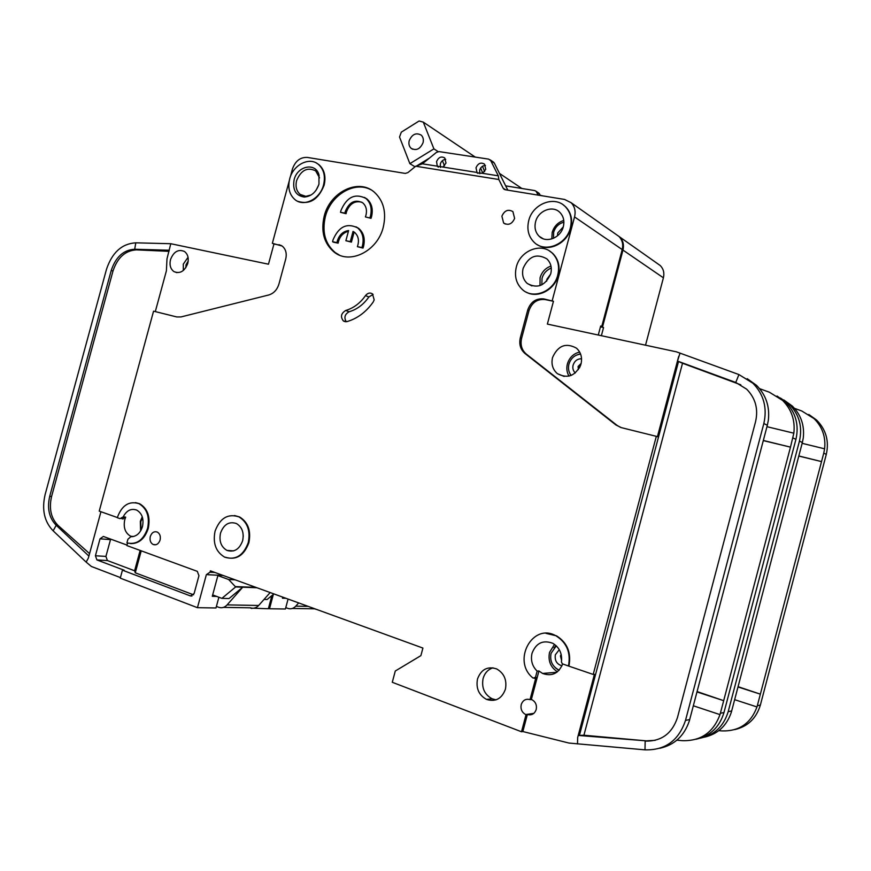 <?xml version="1.0" encoding="UTF-8"?>
<svg xmlns="http://www.w3.org/2000/svg" width="871" height="871" viewBox="0 0 871 871"><rect width="100%" height="100%" fill="white"/><g stroke="black" fill="none" stroke-linecap="round" stroke-linejoin="round"><path stroke-width="1.31" d="M620.098 257.522L618.562 263.314M608.579 300.822L607.033 306.625M282.727 597.125L282.433 598.203L285.949 598.29M600.533 326.549L603.549 327.518L601.382 335.683M616.82 234.93L619.695 236.956C623.092 240.483 624.18 244.86 622.972 250.097L602.514 326.973M268.464 608.372L269.498 608.753L273.363 594.381M657.572 263.663L660.283 265.568C663.484 268.878 664.529 272.95 663.408 277.805L645.531 345.166M314.518 608.807L316.674 609.46M269.498 608.753L285.405 608.992L288.083 599.063M780.427 398.014L789.224 404.242C799.262 414.487 802.659 426.779 799.447 441.107L802.354 442.544L731.324 712.282C726.697 725.826 717.693 734.144 704.301 737.204M738.075 686.686L760.361 694.154L821.527 461.597L798.794 456.066M799.447 441.107L728.189 711.672C723.747 726.207 714.438 735.048 700.24 738.183M808.789 414.465L816.639 420.083C826.056 429.664 829.268 441.085 826.296 454.368L760.361 705.085L757.324 705.706L760.361 694.154L737.998 686.958M798.827 455.969L821.527 461.597L823.759 453.116L824.608 448.815L802.147 443.328M783.769 399.931L792.196 405.951C800.961 414.727 804.652 425.407 803.269 437.982L802.354 442.544M824.608 448.815L824.608 448.815C825.893 436.97 822.376 426.899 814.047 418.592L801.821 411.014L794.483 408.336M734.656 699.674L756.975 706.947C750.878 723.333 739.261 731.324 722.146 730.921L718.825 730.649M757.324 705.706L756.975 706.947M760.361 705.085C756.322 718.357 747.786 726.534 734.732 729.615M603.549 327.518L600.457 326.865M308.192 606.379L295.792 606.151C293.429 608.589 290.783 609.341 287.855 608.394L285.775 607.631M521.892 188.495L499.453 173.383M482.512 166.252L484.668 171.533M295.792 606.151L298.688 602.917M542.927 195.91L540.314 195.278M580.5 353.811L577.898 354.595M556.068 645.629L553.978 647.85M551.267 268.028C546.444 270.097 543.373 273.527 542.034 278.306L541.816 284.85M482.632 173.34L477.079 172.817L476.012 167.765C478.048 163.28 480.89 162.071 484.505 164.129L485.757 169.279L482.632 173.34L498.299 175.811L490.765 160.678L488.685 159.132L439.038 151.598L436.425 152.392L422.381 163.813L437.286 166.165L436.556 161.603C438.516 157.237 441.238 156.018 444.733 157.945L445.985 163.073L442.936 167.058L437.286 166.165M485.474 165.446C482.632 165.577 480.683 167.134 479.638 170.15L479.801 173.721M445.745 159.339C443.099 159.589 441.292 161.135 440.323 163.977L440.443 167.439M523.123 268.377C521.718 274.539 523.09 279.569 527.249 283.456C537.451 289.009 545.279 285.775 550.755 273.744C552.138 267.691 550.831 262.737 546.846 258.861C536.547 253.08 528.643 256.248 523.123 268.377M535.567 221.855C534.195 227.745 535.436 232.59 539.291 236.389C546.433 243.477 560.75 237.783 563.319 226.689C564.658 220.907 563.483 216.128 559.792 212.339C552.606 204.957 538.115 210.728 535.567 221.855M365.406 216.923L371.024 218.327L365.406 216.923L365.983 215.191C367.181 209.955 366.103 205.839 362.75 202.845C355.172 199.067 349.358 201.92 345.308 211.381L344.938 213.134L340.528 212.317L340.92 210.575C346.723 197.042 355.041 192.981 365.874 198.403C370.643 202.693 372.167 208.561 370.469 216.019L369.914 217.761M361.901 202.246C354.791 200.45 349.641 203.694 346.429 211.947L346.07 213.7L340.528 212.317M364.459 197.412L366.985 198.991C371.743 203.27 373.267 209.138 371.569 216.585L371.024 218.327M348.422 231.272C343.533 232.557 340.223 235.932 338.492 241.387L338.133 243.151L333.735 242.269L332.591 241.746L332.983 240.004C338.634 226.667 346.832 222.617 357.589 227.854C362.554 232.187 364.165 238.175 362.434 245.829L361.89 247.571L363.011 248.093L357.393 246.678L361.89 247.571M355.978 226.798L358.71 228.409C363.664 232.72 365.287 238.708 363.555 246.351L363.011 248.093M332.591 241.746L336.99 242.628L337.349 240.864C339.363 234.767 343.12 231.327 348.618 230.554L345.874 240.723L350.294 241.594L353.038 231.414L354.551 232.35C358.482 235.899 359.429 240.668 357.393 246.678M294.126 179.753C292.427 189.965 295.813 195.735 304.284 197.042C311.339 196.443 316.238 192.121 318.971 184.086L318.938 174.744C315.574 162.05 297.272 165.893 294.126 179.753M319.548 177.891L315.672 170.879C307.43 166.851 301.072 170.095 296.597 180.635C295.236 186.568 296.445 191.163 300.212 194.44L305.83 196.334L311.121 194.984M220.515 533.106C218.937 541.131 221.071 546.89 226.917 550.385C234.157 552.606 239.405 549.383 242.639 540.717C244.207 532.769 242.127 527.042 236.411 523.525C229.084 521.163 223.782 524.364 220.515 533.106M571.158 375.434C568.643 372.178 567.903 368.4 568.926 364.122C570.875 358.177 574.762 354.835 580.609 354.094M141.091 530.101L140.754 521.707L142.55 517.755M559.236 670.082L558.137 669.625C552.072 666.01 549.721 660.566 551.071 653.304L556.297 645.847M546.607 281.246L546.901 279.264L550.69 273.995M553.477 238.306L553.651 232.263C555.339 226.928 558.747 223.586 563.885 222.203M580.685 365.101L579.378 368.074M409.218 140.656C408.477 143.824 409.098 146.361 411.068 148.266C416.164 151.01 420.16 149.17 423.045 142.713C423.774 139.578 423.175 137.063 421.237 135.147C416.12 132.359 412.114 134.188 409.218 140.656M183.335 270.489L183.302 264.098L188.049 257.304M142.463 526.607C140.231 533.324 136.344 536.699 130.813 536.721L127.917 539.236L126.926 542.883C136.453 545.039 143.334 540.216 147.58 528.414C149.877 516.775 147.003 508.522 138.957 503.667C129.028 500.662 121.798 505.343 117.28 517.69L120.024 518.659L123.181 516.884C126.611 510.439 131.107 508.174 136.693 510.09C142.082 513.324 143.998 518.833 142.463 526.607M132.098 536.732L130.661 536.242C125.174 533.03 123.203 527.51 124.76 519.693L125.674 517.134L122.517 518.909L121.592 518.583M562.655 663.963C558.551 673.533 551.855 676.702 542.568 673.446L538.931 670.986L537.135 671.127L535.491 677.311L533.161 678.117C511.419 661.307 532.529 622.101 556.057 635.863C566.814 642.689 570.951 652.738 568.469 665.999L593.205 674.437L656.32 436.338L621.393 427.65L615.971 425.004L525.05 353.561C520.433 349.532 518.866 344.241 520.335 337.687L527.739 309.956C530.679 301.867 536.035 298.187 543.831 298.916L553.455 301.279L547.369 324.088L676.353 351.819L680.022 353.136L677.475 361.073L735.755 382.456L746.676 389.195C755.462 398.134 758.434 408.924 755.582 421.597L677.464 717.562C672.064 733.632 661.296 741.482 645.161 741.112L644.997 749.855L568.992 743.061L522.84 731.531L527.369 714.503L525.681 714.547C521.903 712.434 520.412 709.125 521.217 704.617C522.84 700.208 525.779 698.542 530.036 699.609L535.981 677.268L534.456 678.411M568.469 665.999L562.318 663.833L561.425 661.949C562.361 653.609 559.465 647.393 552.726 643.277C542.938 639.706 536.035 643.038 532.029 653.261C530.493 660.24 532.203 666.195 537.135 671.127M581.011 364.034C575.709 375.869 567.848 379.092 557.418 373.681C552.693 369.554 551.071 364.176 552.541 357.546C557.897 345.591 565.845 342.445 576.395 348.117C580.913 352.222 582.459 357.535 581.011 364.034M234.571 515.534L239.59 516.96C248.115 522.241 251.218 530.82 248.877 542.698C244.032 555.676 236.193 560.51 225.36 557.222M215.05 531.223C219.96 518.082 227.93 513.302 238.959 516.884C247.484 522.165 250.587 530.755 248.246 542.644C243.39 555.622 235.551 560.467 224.718 557.179C215.899 551.942 212.676 543.286 215.05 531.223M514.619 218.414C512.017 224.119 508.359 225.654 503.634 223.03L501.881 216.193C504.494 210.466 508.163 208.942 512.91 211.609L514.619 218.414M316.565 163.127L318.938 164.663C324.404 169.573 326.135 176.421 324.132 185.185C318.372 199.611 309.586 204.99 297.762 201.321M289.662 178.98C293.037 164.902 309.314 156.464 318.361 164.358C323.838 169.268 325.569 176.116 323.555 184.892C320.169 198.947 304.088 207.222 295.138 199.753C289.444 194.832 287.615 187.907 289.662 178.98M383.251 227.266C377.491 251.24 349.815 264.882 334.203 252.144C324.023 243.553 320.691 231.555 324.197 216.16C329.902 192.121 358.253 178.011 374.149 192.023C383.599 200.613 386.637 212.361 383.251 227.266M370.861 189.747C354.432 180.689 330.599 195.115 325.351 216.716C321.845 232.089 325.177 244.076 335.357 252.655L339.461 255.127M505.409 689.244C501.794 698.771 495.512 702.157 486.53 699.413C478.821 695.112 475.816 688.297 477.504 678.977C481.173 669.309 487.586 665.967 496.72 668.95C504.178 673.316 507.074 680.077 505.409 689.244M492.964 667.807C488.01 669.451 484.722 673.011 483.089 678.509C481.423 687.752 484.418 694.514 492.082 698.782L496.067 699.838M563.134 204.805L565.584 206.786C571.06 212.448 572.802 219.59 570.799 228.213C567.217 243.39 548.686 252.383 537.385 244.707M528.719 220.657C532.54 203.966 554.348 195.267 565.137 206.471C570.614 212.143 572.356 219.285 570.353 227.919C566.498 244.555 545.094 253.058 534.38 242.53C528.545 236.825 526.661 229.53 528.719 220.657M160.101 540.02C158.664 543.94 156.355 545.431 153.176 544.517C150.509 542.96 149.551 540.292 150.291 536.514C151.728 532.595 154.047 531.103 157.237 532.039C159.883 533.607 160.83 536.264 160.101 540.02M365.504 295.607C367.627 292.983 369.946 292.395 372.45 293.843L374.192 299.864L373.213 301.997C366.147 312.014 357.415 318.536 347.006 321.595L343.457 321.029C340.245 316.892 341.007 313.364 345.743 310.468C353.604 308.127 360.191 303.173 365.504 295.607L368.869 296.978L373.104 294.42M549.361 250.892L552.432 253.123C558.355 258.927 560.282 266.341 558.213 275.367C554.751 289.901 537.592 298.753 526.226 292.133M516.318 267.059C520.074 250.728 541.011 242.192 551.974 252.851C557.897 258.654 559.824 266.069 557.756 275.105C553.967 291.371 533.433 299.722 522.578 289.738C516.274 283.902 514.195 276.347 516.318 267.059M530.036 699.609L531.843 699.642C535.556 701.765 537.015 705.053 536.209 709.517C534.576 713.937 531.626 715.592 527.369 714.503M135.441 502.6L139.632 503.743C147.678 508.599 150.552 516.841 148.244 528.479C144.836 538.67 138.946 543.711 130.574 543.613M187.766 263.423C184.608 271.327 179.992 274.06 173.928 271.6C170.455 268.965 169.312 264.958 170.509 259.58C173.677 251.643 178.315 248.932 184.434 251.458C187.842 254.103 188.953 258.088 187.766 263.423M123.17 519.018L123.736 516.949M100.938 511.734L88.341 558.126L86.142 562.1L53.153 530.831C44.345 521.751 41.656 509.698 45.096 494.674L106.48 269.346C112.119 252.503 121.875 243.662 135.767 242.824L134.711 249.248L169.322 250.238M155.31 311.6L166.394 270.827L166.992 258.796L170.781 243.717L268.475 264.207L273.951 243.978L281.333 245.524M289.205 181.005L272.351 243.303L273.951 243.978M498.299 175.811L498.822 179.502L415.717 166.23L407.846 172.643L405.276 173.416L307.278 157.411C300.255 157.118 295.302 161.004 292.427 169.061L290.293 176.987M120.427 577.582L91.346 566.455L86.142 562.1M207.734 574.729L217.979 575.23L212.295 596.308L216.694 596.417M169.018 251.338L136.431 249.868C125.315 250.5 117.498 257.555 112.98 271.044L111.227 270.456L49.712 496.318L51.574 496.524C48.83 508.555 50.986 518.191 58.063 525.431L89.561 553.618M111.227 270.456C115.756 256.945 123.584 249.879 134.711 249.248L136.431 249.868M53.153 530.831L56.201 525.267C49.124 518.016 46.969 508.37 49.712 496.318M272.351 243.303L282.139 246.036C285.786 249.03 286.984 253.341 285.732 258.97L278.97 283.957C277.152 289.771 273.755 293.44 268.758 294.975L181.048 316.924L176.813 316.957L153.557 311.165L99.229 511.125L117.324 517.526M170.781 243.717L135.767 242.824M545.943 633.348L556.536 635.852C567.293 642.678 571.43 652.717 568.948 665.967M498.822 179.502L503.133 188.169L505.256 189.747L564.539 199.437L571.126 202.714C574.74 206.492 575.883 211.228 574.544 216.933L552.214 300.626M127.558 543.09L126.894 545.584L197.314 571.354L198.947 575.709L194.124 593.543L190.509 595.96L122.43 570.178L120.274 578.137L197.445 607.686L206.362 574.664L210.02 572.214L210.39 570.832L422.914 648.068L420.889 655.634L395.292 671.008L392.277 682.287L521.5 731.76L526.03 714.688M616.058 234.397L618.933 236.422C622.34 239.95 623.429 244.337 622.21 249.585L601.73 326.56L600.598 326.32M271.904 595.579L268.366 608.742L251.904 608.176M249.977 607.806L251.817 608.491M197.445 607.686L215.986 607.969L218.882 597.245M122.43 570.178L124.259 570.276L96.921 559.933L95.418 555.763L100.023 538.811L103.366 536.449L127.024 545.094M112.98 271.044L51.574 496.524M88.896 556.079L56.201 525.267L58.063 525.431M740.829 384.83L682.516 363.251L583.918 735.233L646.293 740.862L578.235 735.429L577.669 737.519L594.425 674.328L593.205 674.437M736.681 382.979L735.755 382.456L738.924 374.563L752.914 383.24C763.736 394.378 767.373 407.813 763.834 423.524L767.34 425.255L689.309 721.003M697.083 691.574L723.681 700.676L790.476 447.139L763.29 440.595M763.834 423.524L685.499 720.415C678.716 740.568 665.215 750.377 644.997 749.855M777.052 396.033L785.642 402.162C795.746 412.506 799.175 424.906 795.931 439.376L723.975 712.532L720.361 713.273L723.681 700.676L696.985 691.944M763.323 440.454L790.476 447.139L793.84 433.192L766.959 426.692M747.198 378.689L756.485 385.309C765.936 394.835 769.888 406.485 768.342 420.258L767.34 425.255M793.851 433.203L793.84 433.192C795.277 420.301 791.51 409.37 782.561 400.388L769.42 392.233L759.61 388.673M689.299 720.992C684.203 735.951 674.361 745.053 659.772 748.287M693.338 705.782L719.979 714.623C713.338 732.489 700.817 741.167 682.418 740.677L676.876 740.176M720.361 713.273L719.979 714.623M723.975 712.532C719.544 727.078 710.268 735.973 696.125 739.239M553.455 301.279L545.083 299.559C537.298 298.84 531.941 302.509 529.013 310.577L521.62 338.253C520.161 344.796 521.729 350.088 526.334 354.105L617.125 425.418L620.598 427.421M656.32 436.338L657.409 436.741L678.672 356.511M738.924 374.563L680.022 353.136M598.279 335.019L600.674 326.015L601.73 326.56M646.293 740.862L655.199 740.339M577.669 737.519L577.506 743.921M531.364 699.446L538.931 670.986M677.475 361.073L682.516 363.251M583.918 735.233L578.235 735.429M493.051 161.821L494.336 163.106L507.804 190.172M476.785 172.414L442.936 167.058M415.717 166.23L422.381 163.813M141.222 550.831L135.266 572.802L193.547 594.806M135.266 572.802L134.613 570.788L140.133 550.428M110.65 539.116L105.914 556.417L107.416 560.543L134.613 570.788M521.5 731.76L522.84 731.531M345.743 310.468L349.162 311.764C357.001 309.434 363.566 304.512 368.869 296.978M349.162 311.764C344.796 314.191 343.827 317.523 346.244 321.737M538.507 192.916L540.434 195.496M505.67 185.871L534.652 190.553L536.057 191.239L538.224 195.137M554.163 672.488L554.631 673.555M256.934 587.751L235.638 586.945L228.648 579.52L217.892 575.589M228.648 579.52L235.083 579.803M212.666 594.915L221.887 598.366L229.04 598.54L242.715 587.206L227.113 604.888C224.62 607.523 221.833 608.339 218.773 607.316L216.411 606.423M264.044 599.422L267.114 599.498L273.93 593.924M409.871 163.661L399.528 137.019L401.302 132.163L419.114 120.982L423.295 122.125L433.91 148.876L409.871 163.661L415.032 166.797M416.795 165.849L429.381 158.119M438.135 151.608L433.91 148.876M223.455 607.392L250.51 607.816C253.515 608.796 256.237 608.012 258.665 605.465L227.113 604.888M482.774 173.253L480.64 168.027M475.25 157.096L423.295 122.125M442.414 160.667L444.471 165.828M270.162 592.552L258.665 605.465M255.889 587.37L235.725 586.597M555.426 667.839L558.91 670.43M221.887 598.366L235.638 586.945M354.138 232.045L351.427 242.116L345.874 240.723M350.294 241.594L351.427 242.116M336.99 242.628L338.133 243.151M346.07 213.7L344.938 213.134M569.688 373.136L570.875 375.553M728.189 711.672L731.684 710.954M823.759 453.116L826.296 454.368M663.408 277.805L622.972 250.097M314.91 608.818L292.318 608.47M579.661 352.058C573.477 353.593 569.394 357.556 567.391 363.947C566.302 368.368 566.836 372.418 569.013 376.13M142.267 516.808L140.34 521.228L140.59 530.972M554.522 644.377L549.536 652.401C547.913 660.817 550.548 667.284 557.418 671.802M550.973 266.069C545.496 268.018 541.86 271.904 540.085 277.718L539.987 285.612M563.766 220.439C557.941 222.323 554.076 226.308 552.192 232.405L551.822 238.915M318.753 184.848L316.119 190.194M185.839 267.691L186.056 264.719L188.201 261.082M578.388 369.631L578.072 366.517L581.186 363.327M575.252 373.006C573.085 370.73 572.367 368.095 573.129 365.08C574.566 360.91 577.375 358.798 581.567 358.743M561.621 660.49L560.434 655.928L561.174 654.393M561.98 665.792C556.798 664.29 554.587 660.621 555.339 654.785L559.291 649.679M557.484 235.823L557.745 232.982L563.265 226.885M243.249 535.741L242.791 540.14M217.979 575.23L223.205 575.491M279.003 244.664L280.593 245.339M214.876 572.465L210.02 572.214M685.499 720.415L689.701 719.555M792.915 437.884L795.931 439.376M678.498 361.617L579.476 735.189M526.334 354.105L525.05 353.561M520.335 337.687L521.62 338.253M527.739 309.956L529.013 310.577M545.083 299.559L543.831 298.916M622.21 249.585L574.544 216.933M503.133 188.169L505.659 189.813M494.336 163.106L490.765 160.678M192.001 596.004L190.509 595.96M96.975 559.955L107.471 560.565M539.737 194.135L536.645 192.023M105.914 556.417L95.418 555.763M100.023 538.811L110.475 539.628M125.674 517.134L123.181 516.884M792.196 405.951L789.224 404.242M816.639 420.083L814.047 418.592M660.283 265.568L619.695 236.956M477.079 172.817L477.939 173.373M437.59 166.601L438.451 167.145M531.931 285.938L527.249 283.456M543.058 238.708L539.291 236.389M365.874 198.403L366.985 198.991M357.589 227.854L358.71 228.409M305.83 196.334L304.284 197.042M233.58 550.897L226.917 550.385M303.402 196.019L300.212 194.44M411.068 148.266L412.604 149.235M133.622 536.492L130.661 536.242M556.798 672.27L542.568 673.446M564.179 376.435L557.418 373.681M239.59 516.96L238.959 516.884M505.354 224.065L503.634 223.03M318.938 164.663L318.361 164.358M335.357 252.655L334.203 252.144M492.082 698.782L486.53 699.413M155.92 544.723L153.176 544.517M533.836 713.371L525.681 714.547M176.911 272.656L173.928 271.6M756.485 385.309L752.914 383.24M785.642 402.162L782.561 400.388M618.933 236.422L571.126 202.714M503.786 189.04L504.559 189.54M139.632 503.743L138.957 503.667M345.395 321.737L343.457 321.029M96.921 559.933L107.416 560.543M319.124 176.094L318.938 174.744M490.155 159.839L493.726 162.289M536.057 191.239L539.16 193.362"/></g></svg>
